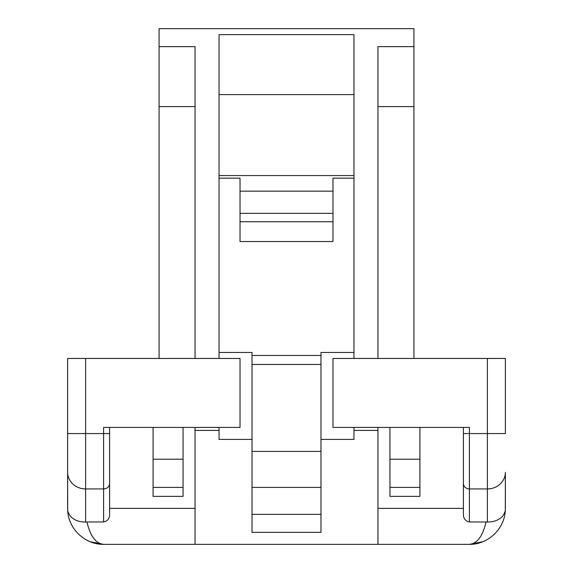 <?xml version="1.0" encoding="UTF-8"?>
<svg xmlns="http://www.w3.org/2000/svg" width="573" height="573" viewBox="0 0 573 573"><rect width="100%" height="100%" fill="white"/><g stroke="black" fill="none" stroke-linecap="round" stroke-linejoin="round"><path stroke-width="0.86" d="M159.072 46.642L195.056 46.642L195.056 106.607L159.072 106.607L159.072 28.65L413.928 28.65L413.928 106.607L377.944 106.607L377.944 358.462M320.98 514.368L252.02 514.368L252.02 532.36L320.98 532.36L320.98 352.459L353.964 352.459L353.964 358.462M252.02 514.368L252.02 352.459L219.036 352.459L219.036 358.462M195.056 430.416L219.036 430.416M487.387 522.01C492.486 522.103 496.762 520.871 500.2 518.314C503.423 516.588 505.329 511.137 505.307 510.522C504.555 528.958 487.845 544.701 469.394 544.35C477.194 543.598 482.745 536.142 486.047 521.982L487.387 522.01L487.387 488.941A17.992 16.617 -0 0 0 505.372 472.324L505.307 510.522C504.555 528.958 487.845 544.701 469.394 544.35L103.606 544.35C85.155 544.701 68.445 528.958 67.693 510.522L67.628 472.324A17.992 16.617 0 0 0 85.613 488.941L85.613 522.01L86.953 521.982C90.255 536.142 95.806 543.598 103.606 544.35C85.155 544.701 68.445 528.958 67.693 510.522C67.671 511.137 69.598 516.602 72.8 518.321C76.23 520.871 80.499 522.096 85.613 522.01M353.964 430.416L377.944 430.416M103.606 427.415L240.03 427.415L240.03 358.462L85.613 358.462L85.613 433.553L103.606 433.553L103.606 427.415M183.059 487.387L153.077 487.387L153.077 496.376L183.059 496.376L183.059 427.415M195.056 427.415L195.056 508.373L109.601 508.373L109.601 433.553L103.606 433.553L103.606 488.941L85.613 488.941L85.613 433.553L67.628 433.553L67.628 472.324M103.606 521.982L103.606 488.941A5.995 5.537 0 0 0 109.601 483.397L109.601 514.604C109.507 518.68 107.509 521.136 103.606 521.982L86.953 521.982M195.056 508.373L195.056 544.35M377.944 427.415L377.944 508.373L463.399 508.373L463.399 433.553L463.399 483.397A5.995 5.537 0 0 0 469.394 488.941L469.394 521.982L486.047 521.982M389.941 487.387L419.923 487.387L419.923 496.376L389.941 496.376L389.941 427.415M463.399 427.415L463.399 433.553L469.394 433.553L469.394 488.941L487.387 488.941L487.387 433.553L469.394 433.553L469.394 427.415L332.97 427.415L332.97 358.462L505.372 358.462L505.372 433.553L487.387 433.553L487.387 358.462M67.628 508.373L67.628 358.462L85.613 358.462M505.372 472.324L505.372 508.373M413.928 358.462L413.928 106.607M159.072 106.607L159.072 358.462M377.944 106.607L377.944 46.642L413.928 46.642M377.944 544.35L377.944 508.373M195.056 358.462L195.056 106.607M469.394 521.982C465.498 521.151 463.5 518.694 463.399 514.604L463.399 483.397M419.923 487.387L419.923 459.202L389.941 459.202M419.923 459.202L419.923 427.415M109.601 483.397L109.601 427.415M153.077 487.387L153.077 459.202L183.059 459.202M153.077 459.202L153.077 427.415M219.036 94.609L353.964 94.609L353.964 34.645L219.036 34.645L219.036 175.567L353.964 175.567L353.964 352.459M353.964 94.609L353.964 175.567M219.036 175.567L219.036 178.16L240.03 178.16L240.03 241.527L332.97 241.527L332.97 221.737L240.03 221.737M353.964 178.16L332.97 178.16L332.97 191.153L240.03 191.153M219.036 178.16L219.036 352.459M252.02 355.461L320.98 355.461M252.02 364.457L320.98 364.457M252.02 451.402L320.98 451.402M252.02 487.387L320.98 487.387M252.02 439.412L219.036 439.412L219.036 427.415M353.964 427.415L353.964 439.412L320.98 439.412M332.97 191.153L332.97 213.342L240.03 213.342M332.97 213.342L332.97 221.737M469.394 544.35L482.853 541.736M90.147 541.736L103.606 544.35"/></g></svg>
